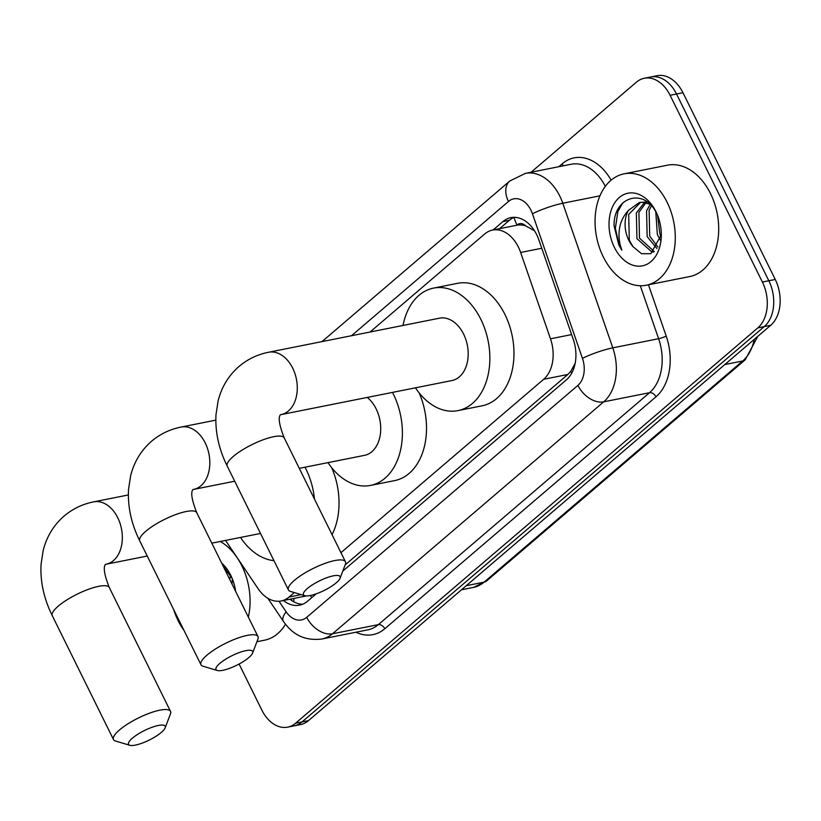 <?xml version="1.0" encoding="UTF-8"?>
<svg xmlns="http://www.w3.org/2000/svg" width="821" height="821" viewBox="0 0 821 821"><rect width="100%" height="100%" fill="white"/><g stroke="black" fill="none" stroke-linecap="round" stroke-linejoin="round"><path stroke-width="1.23" d="M340.951 552.677L543.666 379.302A34.072 23.583 -101.3 0 0 550.491 338.806L520.637 252.478A34.072 23.583 -101.3 0 0 518.4 247.1A34.072 23.583 -101.3 0 0 492.579 230.075A34.072 23.583 -101.3 0 0 484.667 234.006L370.055 332.023M534.481 230.742L525.82 225.96A11.361 7.861 -101.3 0 0 516.973 224.995A34.072 22.926 -130.5 0 1 514.069 217.36M516.973 224.995L516.635 225.282A34.072 23.583 78.7 0 1 516.696 225.262A34.072 23.583 78.7 0 1 525.82 225.96M345.128 564.951L567.834 374.479L570.78 371.379L575.182 363.251M225.539 540.423L258.184 588.79A34.072 23.583 -101.3 0 0 281.172 600.951A34.072 23.583 -101.3 0 0 289.084 597.031L294.308 592.567M342.809 571.077L566.439 379.815A34.072 23.583 -101.3 0 0 573.253 339.319L538.925 240.04A34.072 23.583 -101.3 0 0 536.688 234.673A34.072 23.583 -101.3 0 0 510.878 217.637A34.072 23.583 -101.3 0 0 502.955 221.567L493.154 229.962M499.579 228.679L509.389 220.285A34.072 23.583 78.7 0 1 514.151 217.329M531.084 172.236L636.378 82.192A34.072 23.583 78.7 0 1 644.29 78.262A34.072 23.583 78.7 0 1 670.1 95.287L762.391 282.034A34.072 23.583 78.7 0 1 757.814 327.897L295.581 723.219A34.072 23.583 78.7 0 1 287.668 727.139A34.072 23.583 78.7 0 1 261.858 710.114L239.085 664.035M644.29 78.262L657.149 75.696A34.072 23.583 78.7 0 1 682.959 92.732L775.26 279.468L768.825 280.751A34.072 23.583 78.7 0 1 764.248 326.614L302.015 721.936A34.072 23.583 78.7 0 1 294.103 725.867A34.072 23.583 78.7 0 0 302.015 721.936L764.248 326.614A34.072 23.583 78.7 0 0 768.825 280.751L676.535 94.015L768.825 280.751L762.391 282.034M650.725 76.979A34.072 23.583 78.7 0 1 676.535 94.015A34.072 23.583 78.7 0 0 650.725 76.979M283.409 600.51A34.072 23.583 -101.3 0 0 299.603 605.18A34.072 23.583 -101.3 0 0 307.516 601.259L316.177 593.85M302.754 604.215A34.072 23.583 78.7 0 1 289.844 599.227M775.26 279.468A34.072 23.583 78.7 0 1 770.673 325.332L308.439 720.653A34.072 23.583 78.7 0 1 300.527 724.584L287.668 727.139M603.25 256.829A56.782 39.305 78.7 0 1 624.073 173.836A56.782 39.305 78.7 0 1 667.093 202.223A56.782 39.305 78.7 0 1 646.271 285.215A56.782 39.305 78.7 0 1 603.25 256.829M624.073 173.836L667.483 165.185A56.782 39.305 78.7 0 1 710.504 193.571A56.782 39.305 78.7 0 1 689.681 276.564L646.271 285.215M645.963 202.715L638.902 212.382L639.487 238.131L654.234 251.524M644.577 202.438L636.347 212.896L636.942 238.644L651.956 252.047L653.68 251.985M651.402 205.814L649.113 210.35L649.698 236.099L657.878 246.998M650.16 204.521L646.558 210.864L647.153 236.602L656.933 248.506M657.549 215.256L659.91 234.057L661.1 236.581M655.784 211.849L657.354 234.57L660.464 240.245M647.122 201.935L639.313 202.53L628.465 210.35A25.667 17.764 78.7 0 0 628.783 240.266A25.667 17.764 78.7 0 0 632.929 246.587L641.519 253.72L650.786 253.689L661.254 234.909M640.596 202.335L628.691 214.425L629.286 240.163L632.929 246.587M649.719 204.101L642.268 202.253L639.313 202.53M655.979 211.726A37.027 25.625 78.7 0 1 657.221 214.435A37.027 25.625 78.7 0 1 661.326 235.022A37.027 25.625 78.7 0 1 643.438 265.604A37.027 25.625 78.7 0 1 614.354 247.326A37.027 25.625 78.7 0 1 619.332 197.492A37.027 25.625 78.7 0 1 655.979 211.726M657.036 214.189C644.772 186.993 613.379 196.342 614.067 225.765L618.87 245.12L621.825 250.179L620.081 244.525C617.248 230.917 620.04 219.525 628.465 210.35M622.718 202.961L617.864 211.592L615.36 228.259L619.147 245.069L621.825 250.179M307.321 588.565A20.443 5.337 153.7 0 0 304.786 595.697A20.443 5.337 153.7 0 0 336.261 582.797A20.443 5.337 153.7 0 0 340.079 578.251A20.443 5.337 153.7 0 0 329.129 576.937A20.443 5.337 153.7 0 0 307.321 588.565M304.786 595.697L290.49 591.428A31.803 8.302 -26.3 0 1 288.428 589.94A31.803 8.302 -26.3 0 1 294.431 580.334A31.803 8.302 -26.3 0 1 324.644 563.514A31.803 8.302 -26.3 0 1 345.446 561.759A31.803 8.302 -26.3 0 1 345.374 564.304L340.079 578.251M268.611 352.25A31.803 22.013 -101.3 0 1 292.697 368.147A31.803 22.013 -101.3 0 1 288.428 410.952A31.803 22.013 -101.3 0 1 281.039 414.615L451.94 380.554A31.803 22.013 -101.3 0 0 463.598 334.075A31.803 22.013 -101.3 0 0 439.512 318.179L268.611 352.25C257.455 354.477 247.583 359.208 239.014 366.453C228.495 375.649 221.516 387.163 218.088 401.007L215.985 414.769C215.092 432.062 218.838 449.179 227.222 466.102L288.428 589.94M403.019 325.455A62.458 43.236 78.7 0 1 433.519 288.109A62.458 43.236 78.7 0 1 480.839 319.338A62.458 43.236 78.7 0 1 457.933 410.623A62.458 43.236 78.7 0 1 415.447 387.83M433.519 288.109L457.636 283.307A62.458 43.236 78.7 0 1 504.956 314.525A62.458 43.236 78.7 0 1 482.05 405.82L457.933 410.623M219.864 663.368A20.443 5.337 153.7 0 0 217.329 670.5A20.443 5.337 153.7 0 0 248.804 657.6A20.443 5.337 153.7 0 0 252.611 653.054A20.443 5.337 153.7 0 0 241.672 651.741A20.443 5.337 153.7 0 0 219.864 663.368M217.329 670.5L203.023 666.231A31.803 8.302 -26.3 0 1 200.96 664.743A31.803 8.302 -26.3 0 1 206.964 655.148A31.803 8.302 -26.3 0 1 237.177 638.317A31.803 8.302 -26.3 0 1 257.979 636.573A31.803 8.302 -26.3 0 1 257.907 639.107L252.611 653.054M299.275 468.35L364.473 455.357A31.803 22.013 -101.3 0 0 376.141 408.889A31.803 22.013 -101.3 0 0 367.264 397.426M392.489 392.407A62.458 43.236 78.7 0 1 393.372 394.142A62.458 43.236 78.7 0 1 370.466 485.427A62.458 43.236 78.7 0 1 327.979 462.634M419.151 392.9A62.458 43.236 78.7 0 1 394.583 480.624L370.466 485.427M132.397 738.171A20.443 5.337 153.7 0 0 129.862 745.304A20.443 5.337 153.7 0 0 161.337 732.404A20.443 5.337 153.7 0 0 165.144 727.868A20.443 5.337 153.7 0 0 154.204 726.554A20.443 5.337 153.7 0 0 132.397 738.171M129.862 745.304L115.556 741.035A31.803 8.302 -26.3 0 1 113.493 739.557A31.803 8.302 -26.3 0 1 119.497 729.951A31.803 8.302 -26.3 0 1 149.709 713.121A31.803 8.302 -26.3 0 1 170.511 711.376A31.803 8.302 -26.3 0 1 170.45 713.911L165.144 727.868M305.022 467.211A62.458 43.236 78.7 0 1 305.905 468.945A62.458 43.236 78.7 0 1 314.474 499.096M273.957 560.661A62.458 43.236 78.7 0 1 240.512 537.437M331.684 467.703A62.458 43.236 78.7 0 1 332.043 534.656M183.945 630.312A56.782 39.305 78.7 0 1 178.044 620.481A56.782 39.305 78.7 0 1 173.611 609.408M220.274 541.47A56.782 39.305 78.7 0 1 241.887 565.874A56.782 39.305 78.7 0 1 248.342 617.064M224.523 567.752L223.805 567.414M226.206 569.466L225.436 570.728M224.954 568.173L224.482 568.789M232.343 578.908L231.994 583.998M230.588 575.5L229.777 579.513M221.649 563.062A37.027 25.625 78.7 0 1 230.783 575.377A37.027 25.625 78.7 0 1 232.015 578.087A37.027 25.625 78.7 0 1 235.637 591.366M231.84 577.84L223.528 566.859M285.523 624.247A56.782 39.305 78.7 0 1 264.475 640.216L256.922 641.724M541.768 248.26L520.637 252.478M571.755 373.103A34.072 22.926 -130.5 0 1 570.78 371.379M311.734 597.647A34.072 22.926 -130.5 0 1 310.42 595.482M532.552 229.387A34.072 4.772 -19.1 0 1 533.332 229.028M293.785 601.834A34.072 12.736 -34 0 1 294.236 598.355M571.621 334.588L550.491 338.806M567.834 374.479L543.666 379.302M301.184 594.62L289.084 597.031M509.389 220.285L502.955 221.567M278.996 601.239L286.129 611.819A22.711 15.722 -101.3 0 0 306.736 617.31L577.912 385.388A22.711 15.722 -101.3 0 0 582.458 358.387L532.449 213.788A22.711 15.722 -101.3 0 0 530.961 210.207A22.711 15.722 -101.3 0 0 508.476 201.473L351.501 335.727M508.476 201.473A22.711 15.281 49.5 0 1 509.79 181.01L525.389 173.375A45.432 31.444 78.7 0 1 559.799 196.086A45.432 31.444 78.7 0 1 562.785 203.239L599.956 195.829M558.793 166.714L562.252 163.759A5.675 3.818 -130.5 0 1 562.898 165.893M562.252 163.759A51.107 35.375 78.7 0 1 611.122 180.189M605.334 186.367A45.432 31.444 -101.3 0 0 571.211 164.241L525.389 173.375M648.467 284.784L666.2 336.076A51.107 35.375 78.7 0 1 655.969 396.82L384.792 628.742A51.107 35.375 78.7 0 1 355.924 632.232M757.814 327.897L770.673 325.332M670.1 95.287L682.959 92.732M295.581 723.219L308.439 720.653M532.449 213.788A22.711 3.181 -19.1 0 1 562.785 203.239L612.794 347.847L658.616 338.714L640.298 285.739M582.458 358.387A22.711 3.181 -19.1 0 1 612.794 347.847A45.432 31.444 78.7 0 1 603.702 401.838L649.524 392.705A45.432 31.444 -101.3 0 0 658.616 338.714A5.675 0.8 160.9 0 0 666.2 336.076M577.912 385.388A22.711 15.281 49.5 0 0 603.702 401.838L332.526 633.761L378.348 624.627L649.524 392.705A5.675 3.818 -130.5 0 1 655.969 396.82M306.736 617.31A22.711 15.281 49.5 0 0 332.526 633.761A45.432 31.444 78.7 0 1 321.976 638.995L367.798 629.861A45.432 31.444 -101.3 0 0 378.348 624.627A5.675 3.818 -130.5 0 1 384.792 628.742M267.831 598.273L283.378 621.323A22.711 8.497 -34 0 1 286.129 611.819M724.82 364.555L742.697 360.994A11.361 7.646 49.5 0 0 745.222 359.793L486.627 580.95A11.361 7.646 -130.5 0 1 484.103 582.14L742.697 360.994A45.432 31.444 -101.3 0 0 754.263 339.371M486.627 580.95L473.553 587.384A45.432 31.444 -101.3 0 0 484.103 582.14L466.225 585.712M280.433 414.697C277.991 417.55 279.263 425.288 284.24 437.921A31.803 8.302 153.7 0 0 263.438 439.676A31.803 8.302 153.7 0 0 233.226 456.507A31.803 8.302 153.7 0 0 227.222 466.102M234.703 481.229L193.571 489.419A31.803 22.013 -101.3 0 0 200.96 485.755A31.803 22.013 -101.3 0 0 205.229 442.95A31.803 22.013 -101.3 0 0 181.143 427.053C169.988 429.28 160.116 434.011 151.546 441.257C141.027 450.452 134.059 461.966 130.621 475.811L128.517 489.573C127.624 506.865 131.37 523.983 139.765 540.906L200.96 664.743M192.966 489.501C190.523 492.354 191.796 500.092 196.773 512.735A31.803 8.302 153.7 0 0 175.971 514.48A31.803 8.302 153.7 0 0 145.758 531.31A31.803 8.302 153.7 0 0 139.765 540.906M147.236 556.033L106.104 564.232A31.803 22.013 -101.3 0 0 113.493 560.558A31.803 22.013 -101.3 0 0 117.762 517.753A31.803 22.013 -101.3 0 0 93.676 501.857C82.521 504.084 72.659 508.815 64.079 516.06C53.56 525.255 46.592 536.77 43.154 550.614L41.05 564.386C40.157 581.678 43.903 598.786 52.298 615.719L113.493 739.557M105.499 564.304C103.066 567.157 104.329 574.905 109.306 587.538A31.803 8.302 153.7 0 0 88.504 589.293A31.803 8.302 153.7 0 0 58.291 606.114A31.803 8.302 153.7 0 0 52.298 615.719M290.962 599.002L292.286 600.972M516.696 225.262L492.579 230.075M305.32 596.138L281.172 600.951M283.378 621.323C290.285 631.216 301.184 641.54 321.976 638.995M509.79 181.01L322.006 341.598M757.814 336.333L745.222 359.793M473.553 587.384L461.453 589.796M284.24 437.921L345.446 561.759M281.039 414.615L280.248 414.851M215.81 420.136L181.143 427.053M196.773 512.735L257.979 636.573M193.571 489.419L192.781 489.665M128.343 494.95L93.676 501.857M109.306 587.538L170.511 711.376M106.104 564.232L105.314 564.468M260.514 533.455L211.818 543.153"/></g></svg>

